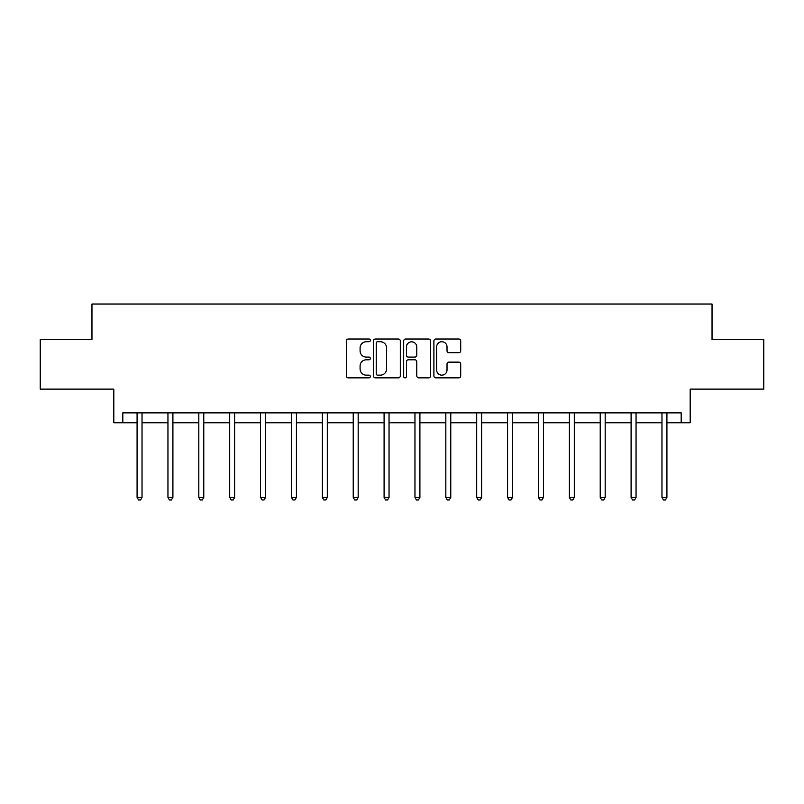 <?xml version="1.0" encoding="UTF-8"?>
<svg xmlns="http://www.w3.org/2000/svg" width="804" height="804" viewBox="0 0 804 804"><rect width="100%" height="100%" fill="white"/><g stroke="black" fill="none" stroke-linecap="round" stroke-linejoin="round"><path stroke-width="1.21" d="M370.332 340.373A1.357 1.357 0 0 0 368.976 339.007L348.333 339.007A1.94 1.94 0 0 0 346.393 340.956L346.393 375.92A1.94 1.94 0 0 0 348.333 377.86L368.976 377.86A1.357 1.357 0 0 0 370.332 376.503A1.357 1.357 0 0 0 368.976 375.146L366.302 375.146A6.221 6.221 0 0 1 360.081 368.925L360.081 366.011A6.221 6.221 0 0 1 366.302 359.8L368.976 359.8A1.357 1.357 0 0 0 370.332 358.433A1.357 1.357 0 0 0 368.976 357.076L366.302 357.076A6.221 6.221 0 0 1 360.081 350.866L360.081 347.951A6.221 6.221 0 0 1 366.302 341.73L368.976 341.73A1.357 1.357 0 0 0 370.332 340.373M122.831 422.763L122.831 412.864L681.169 412.864L681.169 422.763L690.174 422.763L690.174 389.116L763.8 389.116L763.8 339.64L712.042 339.64L712.042 304.012L91.957 304.012L91.957 339.64L40.2 339.64L40.2 389.116L113.826 389.116L113.826 422.763L137.082 422.763M458.772 352.705A1.94 1.94 0 0 0 460.722 350.765L460.722 340.956A1.94 1.94 0 0 0 458.772 339.007L435.848 339.007A1.94 1.94 0 0 0 433.909 340.956L433.909 375.92A1.94 1.94 0 0 0 435.848 377.86L458.772 377.86A1.94 1.94 0 0 0 460.722 375.92L460.722 364.071A1.94 1.94 0 0 0 458.772 362.132L448.964 362.132A1.94 1.94 0 0 0 447.024 364.071L447.024 369.951A5.196 5.196 0 0 1 441.828 375.146A5.196 5.196 0 0 1 436.632 369.951L436.632 346.926A5.196 5.196 0 0 1 441.828 341.73A5.196 5.196 0 0 1 447.024 346.926L447.024 350.765A1.94 1.94 0 0 0 448.964 352.705L458.772 352.705M400.302 340.956A1.94 1.94 0 0 0 398.362 339.007L375.438 339.007A1.94 1.94 0 0 0 373.488 340.956L373.488 375.92A1.94 1.94 0 0 0 375.438 377.86L398.362 377.86A1.94 1.94 0 0 0 400.302 375.92L400.302 340.956M405.638 339.007L428.562 339.007A1.94 1.94 0 0 1 430.512 340.956L430.512 375.92A1.94 1.94 0 0 1 428.562 377.86L418.753 377.86A1.94 1.94 0 0 1 416.814 375.92L416.814 361.74A1.94 1.94 0 0 0 414.874 359.8L408.362 359.8A1.94 1.94 0 0 0 406.422 361.74L406.422 376.503A1.357 1.357 0 0 1 405.055 377.86A1.357 1.357 0 0 1 403.698 376.503L403.698 340.956A1.94 1.94 0 0 1 405.638 339.007M142.027 422.763L167.956 422.763M172.91 422.763L198.829 422.763M203.784 422.763L229.713 422.763M234.657 422.763L260.586 422.763M265.531 422.763L291.46 422.763M296.405 422.763L322.334 422.763M327.288 422.763L353.217 422.763M358.162 422.763L384.091 422.763M389.035 422.763L414.964 422.763M419.909 422.763L445.838 422.763M450.783 422.763L476.712 422.763M481.666 422.763L507.595 422.763M512.54 422.763L538.469 422.763M543.414 422.763L569.343 422.763M574.287 422.763L600.216 422.763M605.171 422.763L631.09 422.763M636.044 422.763L661.973 422.763M666.918 422.763L681.169 422.763M377.568 341.73A1.357 1.357 0 0 0 376.212 343.087L376.212 373.79A1.357 1.357 0 0 0 377.568 375.146L380.382 375.146A6.221 6.221 0 0 0 386.603 368.925L386.603 347.951A6.221 6.221 0 0 0 380.382 341.73L377.568 341.73M416.814 347.026A5.196 5.196 0 0 0 411.618 341.831A5.196 5.196 0 0 0 406.422 347.026L406.422 355.137A1.94 1.94 0 0 0 408.362 357.076L414.874 357.076A1.94 1.94 0 0 0 416.814 355.137L416.814 347.026M142.288 412.864L142.177 413.155A1.98 1.98 0 0 0 142.027 413.899L142.027 497.415L137.082 497.415L137.082 413.899A1.98 1.98 0 0 0 136.941 413.155L136.821 412.864M142.027 497.415L140.549 499.987L138.569 499.987L137.082 497.415M173.161 412.864L173.051 413.155A1.98 1.98 0 0 0 172.91 413.899L172.91 497.415L167.956 497.415L167.956 413.899A1.98 1.98 0 0 0 167.815 413.155L167.694 412.864M172.91 497.415L171.423 499.987L169.443 499.987L167.956 497.415M204.045 412.864L203.925 413.155A1.98 1.98 0 0 0 203.784 413.899L203.784 497.415L198.829 497.415L198.829 413.899A1.98 1.98 0 0 0 198.688 413.155L198.578 412.864M203.784 497.415L202.296 499.987L200.317 499.987L198.829 497.415M234.919 412.864L234.798 413.155A1.98 1.98 0 0 0 234.657 413.899L234.657 497.415L229.713 497.415L229.713 413.899A1.98 1.98 0 0 0 229.562 413.155L229.452 412.864M234.657 497.415L233.17 499.987L231.19 499.987L229.713 497.415M265.792 412.864L265.672 413.155A1.98 1.98 0 0 0 265.531 413.899L265.531 497.415L260.586 497.415L260.586 413.899A1.98 1.98 0 0 0 260.446 413.155L260.325 412.864M265.531 497.415L264.054 499.987L262.074 499.987L260.586 497.415M296.666 412.864L296.555 413.155A1.98 1.98 0 0 0 296.405 413.899L296.405 497.415L291.46 497.415L291.46 413.899A1.98 1.98 0 0 0 291.319 413.155L291.199 412.864M296.405 497.415L294.927 499.987L292.947 499.987L291.46 497.415M327.55 412.864L327.429 413.155A1.98 1.98 0 0 0 327.288 413.899L327.288 497.415L322.334 497.415L322.334 413.899A1.98 1.98 0 0 0 322.193 413.155L322.072 412.864M327.288 497.415L325.801 499.987L323.821 499.987L322.334 497.415M358.423 412.864L358.303 413.155A1.98 1.98 0 0 0 358.162 413.899L358.162 497.415L353.217 497.415L353.217 413.899A1.98 1.98 0 0 0 353.067 413.155L352.956 412.864M358.162 497.415L356.674 499.987L354.695 499.987L353.217 497.415M389.297 412.864L389.176 413.155A1.98 1.98 0 0 0 389.035 413.899L389.035 497.415L384.091 497.415L384.091 413.899A1.98 1.98 0 0 0 383.94 413.155L383.83 412.864M389.035 497.415L387.548 499.987L385.568 499.987L384.091 497.415M420.17 412.864L420.06 413.155A1.98 1.98 0 0 0 419.909 413.899L419.909 497.415L414.964 497.415L414.964 413.899A1.98 1.98 0 0 0 414.824 413.155L414.703 412.864M419.909 497.415L418.432 499.987L416.452 499.987L414.964 497.415M451.044 412.864L450.933 413.155A1.98 1.98 0 0 0 450.783 413.899L450.783 497.415L445.838 497.415L445.838 413.899A1.98 1.98 0 0 0 445.697 413.155L445.577 412.864M450.783 497.415L449.305 499.987L447.325 499.987L445.838 497.415M481.928 412.864L481.807 413.155A1.98 1.98 0 0 0 481.666 413.899L481.666 497.415L476.712 497.415L476.712 413.899A1.98 1.98 0 0 0 476.571 413.155L476.45 412.864M481.666 497.415L480.179 499.987L478.199 499.987L476.712 497.415M512.801 412.864L512.681 413.155A1.98 1.98 0 0 0 512.54 413.899L512.54 497.415L507.595 497.415L507.595 413.899A1.98 1.98 0 0 0 507.445 413.155L507.334 412.864M512.54 497.415L511.053 499.987L509.073 499.987L507.595 497.415M543.675 412.864L543.554 413.155A1.98 1.98 0 0 0 543.414 413.899L543.414 497.415L538.469 497.415L538.469 413.899A1.98 1.98 0 0 0 538.328 413.155L538.208 412.864M543.414 497.415L541.926 499.987L539.946 499.987L538.469 497.415M574.548 412.864L574.438 413.155A1.98 1.98 0 0 0 574.287 413.899L574.287 497.415L569.343 497.415L569.343 413.899A1.98 1.98 0 0 0 569.202 413.155L569.081 412.864M574.287 497.415L572.81 499.987L570.83 499.987L569.343 497.415M605.422 412.864L605.311 413.155A1.98 1.98 0 0 0 605.171 413.899L605.171 497.415L600.216 497.415L600.216 413.899A1.98 1.98 0 0 0 600.075 413.155L599.955 412.864M605.171 497.415L603.683 499.987L601.704 499.987L600.216 497.415M636.306 412.864L636.185 413.155A1.98 1.98 0 0 0 636.044 413.899L636.044 497.415L631.09 497.415L631.09 413.899A1.98 1.98 0 0 0 630.949 413.155L630.838 412.864M636.044 497.415L634.557 499.987L632.577 499.987L631.09 497.415M667.179 412.864L667.059 413.155A1.98 1.98 0 0 0 666.918 413.899L666.918 497.415L661.973 497.415L661.973 413.899A1.98 1.98 0 0 0 661.823 413.155L661.712 412.864M666.918 497.415L665.431 499.987L663.451 499.987L661.973 497.415"/></g></svg>

